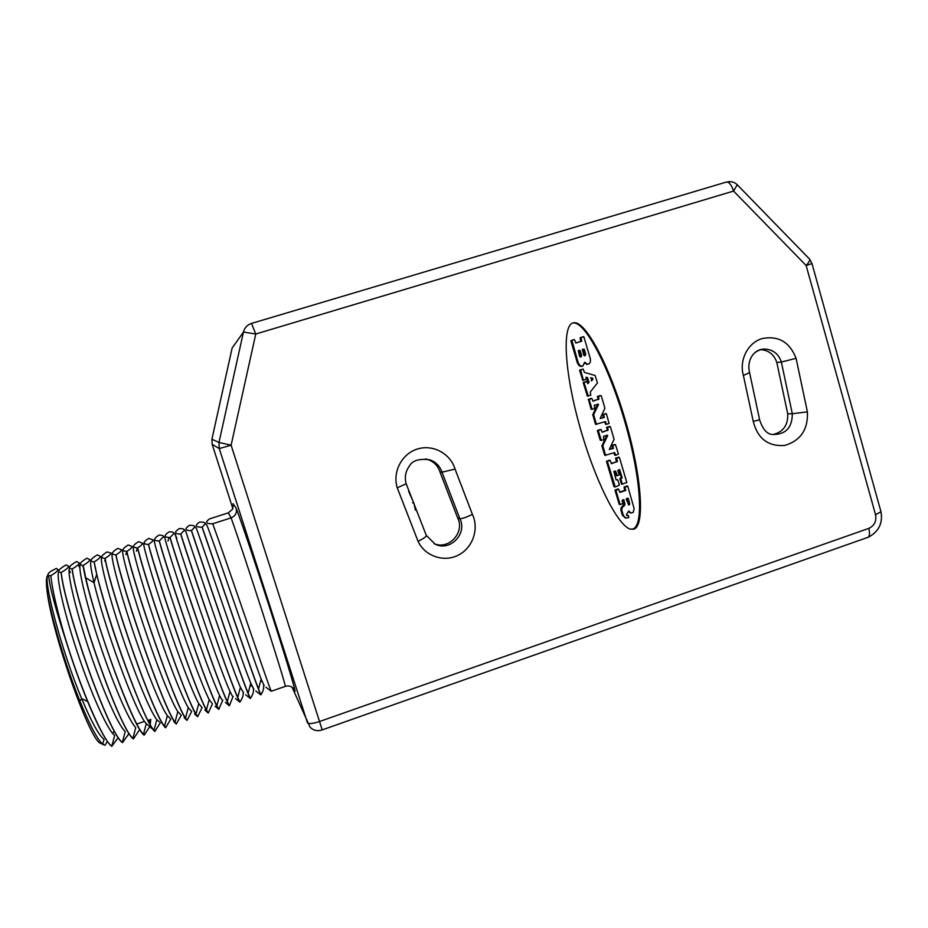 <?xml version="1.0" encoding="UTF-8"?>
<svg xmlns="http://www.w3.org/2000/svg" width="928" height="928" viewBox="0 0 928 928"><rect width="100%" height="100%" fill="white"/><g stroke="black" fill="none" stroke-linecap="round" stroke-linejoin="round"><path stroke-width="1.39" d="M232.858 508.625L212.141 444.292L211.909 439.234L232.128 348.07L236.42 342.003M212.141 444.292L219.252 448.572L218.973 442.447L231.118 445.196L219.252 448.572L307.458 722.831C308.792 724.13 312.875 723.666 319.719 721.45L868.782 528.392C874.443 525.712 876.693 521.153 875.533 514.692L806.154 265.547L733.572 191.075L255.768 334.01L231.118 445.196L322.202 729.895C317.492 731.496 313.432 730.568 310.01 727.111L292.088 687.254M232.128 348.093L243.461 332.05L255.768 334.01L251.511 323.42C247.266 324.846 244.586 327.723 243.461 332.05L218.973 442.447L211.909 439.234M572.936 322.909C561.73 326.03 564.816 373.218 579.582 425.848C594.21 478.477 617.201 525.167 630.182 529.111L633.836 529.204C645.064 525.724 641.677 477.386 626.342 423.736C611.158 370.098 587.262 323.072 574.734 322.7L572.936 322.909M251.592 323.396L726.044 182.166C728.921 181.633 731.426 184.602 733.572 191.075L737.261 184.765M772.908 434.536C783.278 432.03 788.208 425.117 787.71 413.807L776.817 362.5C774.288 354.937 769.277 350.68 761.795 349.728L760.171 349.694M427.878 459.557L429.861 459.847C435.882 461.958 439.93 466.076 441.995 472.19L439.918 471.807C437.877 465.74 433.863 461.657 427.878 459.557L425.349 458.954M439.918 471.807L457.655 517.917C465.183 532.266 448.781 550.234 434.095 543.634M415.408 510.133L413.911 503.208L412.635 502.779M408.645 491.353L413.911 503.208M868.782 528.392C869.884 532.684 869.698 535.642 868.214 537.254L322.074 729.942M875.533 514.692L880.974 511.746L811.988 263.61L809.715 259.237C809.97 260.397 808.787 262.496 806.154 265.547L811.965 263.517M100.955 743.479L100.502 743.258C90.062 741.286 52.026 633.731 47.084 591.171C45.936 581.566 46.249 576.184 48.036 575.035M48.616 575.604C47.247 574.815 48.001 573.376 50.854 571.3L56.376 568.377L57.884 569.548C58.012 570.732 55.657 572.773 50.831 575.662L48.616 575.604C49.718 587.088 55.61 609.139 66.271 641.782C72.918 662.986 80.04 682.904 87.626 701.51L81.687 698.645C60.575 648.405 42.56 577.796 48.082 575.105M102.776 744.198L104.052 739.384C98.774 735.208 91.315 721.624 81.687 698.645L79.866 700.918C89.703 725.046 97.347 739.477 102.776 744.21L104.968 745.277L107.103 741.924M79.866 700.918C65.169 664.726 50.541 614.765 47.084 591.171M66.271 641.782L64.508 635.668C56.643 608.548 52.072 588.538 50.831 575.662M122.647 742.586L122.357 742.33C108.541 733.642 64.879 608.455 61.178 572.518L61.074 572.553C64.798 608.838 109.04 735.278 122.542 742.62L128.505 734.234M61.074 572.553C57.292 571.857 58.267 569.734 64.009 566.184L66.201 564.885L68.533 566.242C68.649 567.449 66.201 569.537 61.178 572.518M70.354 572.472L69.09 569.966M64.508 635.668C79.704 686.314 102.637 740.231 111.778 746.309L117.821 738.073M152.923 729.408L146.288 723.643C135.906 713.864 103.449 623.802 94.053 582.749C90.724 568.597 89.807 561.347 91.338 560.988L89.784 559.619C89.854 560.779 87.661 562.716 83.195 565.43L83.091 565.465C88.067 601.251 131.962 727.39 144.118 735.162L143.457 734.326C131.904 723.886 95.677 623.233 85.736 577.761L83.195 565.43M139.154 730.394L133.458 738.85L132.913 738.34L135.755 727.598C128.47 720.314 111.847 680.99 98.31 639.601C84.715 598.177 77.5 565.535 80.55 564.456M82.163 565.291L83.323 566.834M122.357 742.33L125.21 731.554C117.798 724.965 101.094 686.384 87.499 644.937C73.869 603.467 66.654 569.989 69.751 567.982M114.643 735.475C107.091 729.582 90.26 691.638 76.618 650.122C62.918 608.594 55.726 574.339 58.928 571.532M83.091 565.465C78.799 564.874 79.646 562.716 85.643 559.016L87.012 558.204L89.784 559.619M132.913 738.34C119.48 728.236 76.49 604.348 72.198 568.968L72.094 569.003C68.057 568.365 68.974 566.219 74.832 562.6L76.618 561.544L79.17 562.925C79.263 564.108 76.943 566.126 72.198 568.968M94.053 561.939C89.494 561.394 90.271 559.224 96.396 555.454L97.382 554.874L100.375 556.324C100.433 557.45 98.368 559.306 94.157 561.904L96.732 574.212C107.404 620.728 144.675 724.095 154.872 731.45L160.312 722.773M111.812 746.332L111.696 746.367C106.059 741.542 98.032 726.589 87.626 701.51M113.68 731.983L112.613 733.387M69.066 570.163L70.25 572.506M79.854 567.785L78.242 564.63M72.094 569.003C76.444 605.044 120.524 731.334 133.342 738.885L133.458 738.85M176.39 724.014L175.021 722.181C163.003 706.707 122.508 588.108 116 554.886L115.896 554.921C122.716 589.953 166.112 715.627 176.274 724.049L181.296 715.163M115.896 554.921C110.78 554.468 111.418 552.288 117.786 548.378L121.51 549.736C121.545 550.803 119.712 552.52 116 554.886M105.096 558.389L104.992 558.424C100.154 557.925 100.862 555.756 107.103 551.916L110.954 553.03C111 554.12 109.04 555.907 105.096 558.389C111.07 592.145 152.18 712.112 164.523 726.253L165.694 727.714L170.822 718.968M154.976 731.415L154.002 730.301C141.3 717.483 99.586 596.194 94.157 561.904M144.234 735.127L149.756 726.578M150.301 724.327L149.13 719.792M180.682 714.618L177.805 711.66C171.228 701.858 155.858 662.604 142.668 622.85C129.433 583.051 121.324 552.241 122.832 550.896L121.51 549.736M169.998 718.226L167.318 715.674C160.556 706.463 144.791 666.907 131.486 626.609C118.146 586.264 110.316 555.141 112.334 554.248L110.954 553.03M159.268 721.845L156.809 719.664C149.849 711.045 133.667 671.164 120.257 630.309C106.801 589.419 99.296 558.018 101.836 557.612L100.375 556.324M150.777 719.223L150.22 724.513M173.791 721.601L176.274 724.049M126.765 551.418C121.429 551.035 121.916 548.889 128.215 544.98L132.054 546.453C132.066 547.497 130.338 549.132 126.869 551.383L126.765 551.418C134.212 586.206 177.434 711.73 186.946 720.372L184.173 717.715M104.992 558.424C111.209 593.7 154.756 719.536 165.59 727.749L165.694 727.714M218.857 709.34L216.885 705.732C206.132 685.316 167.84 572.147 159.314 540.954L159.21 540.989C168.467 575.035 211.19 700.106 218.753 709.375L222.732 700.199M159.21 540.989C153.306 540.792 153.213 538.843 158.92 535.131L159.024 535.096C161.994 535.131 163.502 535.642 163.548 536.639L159.314 540.954M148.526 544.423L148.422 544.458C142.715 544.191 142.808 542.184 148.712 538.402L153.074 539.899C153.074 540.885 151.554 542.381 148.526 544.423C156.577 576.126 195.402 690.699 206.445 709.885L208.278 712.994L212.442 703.83M137.715 547.903L137.611 547.938C132.078 547.613 132.379 545.525 138.481 541.685L142.576 543.17C142.576 544.179 140.963 545.757 137.715 547.903C145.267 580.104 184.649 696.058 195.994 714.015L197.676 716.66L202.107 707.6M126.869 551.383C133.91 584.106 173.838 701.382 185.519 718.11L187.05 720.337L191.725 711.382M222.836 700.153C222.372 700.512 221.293 698.946 219.588 695.478C213.742 683.542 199.856 645.702 187.131 608.118C174.371 570.5 165.23 540.885 164.813 537.753L163.548 536.639M212.373 703.772L209.183 699.561C203.162 688.147 188.918 649.936 176.065 611.796C163.177 573.608 154.268 543.692 154.315 541.001L153.074 539.899M201.863 707.391L198.743 703.621C192.548 692.729 177.944 654.17 164.964 615.496C151.972 576.775 143.306 546.546 143.828 544.284L142.576 543.17M191.296 711.01L188.28 707.646C181.9 697.299 166.924 658.404 153.839 619.196C140.731 579.942 132.333 549.411 133.33 547.578L132.054 546.453M229.297 705.732L227.325 701.603C216.874 680.062 179.069 568.226 170.068 537.486L169.963 537.521C179.812 571.335 222.372 696.255 229.297 705.732L225.353 702.38M137.611 547.938C145.661 582.471 188.709 707.844 197.571 716.694L194.532 713.876M148.422 544.458C157.076 578.747 199.961 703.969 208.174 713.029L204.821 710.013M215.099 706.185L218.753 709.375M169.963 537.521C163.873 537.393 163.595 535.502 169.105 531.86L169.209 531.825C172.364 531.825 173.965 532.347 174.012 533.38L170.068 537.486M260.872 694.817L258.518 688.982C248.832 664.065 212.5 556.464 202.165 527.162L202.06 527.197C213.684 560.28 255.745 684.76 260.768 694.852L260.872 694.817C263.169 691.232 264.051 688.216 263.552 685.792M202.06 527.197C195.414 527.255 194.567 525.561 199.497 522.104L199.59 522.081C203.383 521.977 205.285 522.499 205.297 523.659L202.165 527.162M191.493 530.596L191.388 530.63C184.927 530.63 184.266 528.867 189.393 525.352L189.486 525.318C193.059 525.248 194.857 525.782 194.892 526.895L191.493 530.596C201.399 560.373 238.218 669.39 248.136 693.204L250.409 698.436C252.95 694.585 253.912 691.406 253.298 688.878M252.242 686.708L250.432 684.957M180.798 534.041L180.693 534.076C174.418 534.006 173.942 532.185 179.255 528.6L179.359 528.566C182.723 528.542 184.417 529.064 184.463 530.132L180.798 534.041C190.252 564.294 227.569 674.749 237.742 697.427L239.923 702.067C242.394 698.413 243.496 695.362 243.194 692.891M229.402 705.698L232.986 696.603M264.155 685.664L261.128 679.029C250.711 651.607 209.879 530.781 206.758 524.946L206.213 524.471M253.901 689.295L250.769 683.182C239.992 656.676 198.418 532.985 196.272 528.113L195.994 527.87M243.6 692.914L240.398 687.312C229.239 661.792 186.899 535.154 185.786 531.292L184.463 530.132M233.241 696.534C232.882 697.056 231.803 695.35 230.016 691.406C218.428 666.884 175.369 537.347 175.299 534.505L176.749 538.205M294.478 689.864L295.081 691.256C293.747 681.036 249.191 542.474 236.211 508.277C237.127 512.836 235.422 516.026 231.095 517.859L212.698 523.775C224.901 556.626 266.812 680.955 271.208 691.256L265.953 687.254M180.693 534.076C191.133 567.634 233.531 692.416 239.818 702.102L235.55 698.564M191.388 530.63C202.432 563.957 244.656 688.588 250.305 698.471L245.723 694.782M255.85 691.012L260.768 694.852M212.698 523.775C205.877 523.891 204.833 522.255 209.566 518.88L228.288 512.871L232.58 509.228L233.241 504.472M295.081 691.256L293.283 688.251C290.986 686.082 288.353 685.444 285.395 686.349L271.208 691.256M630.356 529.169L632.896 528.983C644.113 525.515 640.726 477.27 625.426 423.748C610.276 370.202 586.415 323.28 573.91 322.909L572.762 322.967M582.726 336.841L580.07 338.012L580.754 341.434L575.743 343M573.527 339.718L570.871 340.889L577.448 363.138L579.269 365.829L581.601 366.421M584.605 363.173L587.54 364.298M582.285 369.205L579.594 370.388L582.877 380.329M585.87 377.464L586.879 377.916L588.178 382.301L587.54 383.31M585.939 381.478L583.225 382.661L587.378 396.105L590.753 395.27L590.278 392.045L597.458 382.893L595.126 375.492L584.478 372.43L583.155 369.1L580.626 369.866L583.306 380.028L586.09 379.482L586.218 377.232L587.505 377.603L589.025 382.208L587.842 383.67L586.786 381.396L584.06 382.58L588.224 396.047L587.378 396.105M592.806 401.058L598.931 398.97L593.004 401.186L591.82 398.39L589.083 399.574L592.134 409.294L594.662 408.517L594.326 405.153L598.548 404.364L593.63 414.642L596.356 424.177L605.288 421.614L606.576 424.293L609.104 423.516L606.344 413.633L603.815 414.41L604.093 417.577L600.254 418.25L604.928 408.262L601.228 395.676L598.456 396.221L598.931 398.97M590.823 398.46L589.292 399.168M591.287 409.329L592.134 409.294L591.043 409.097L588.445 399.226M595.73 424.409L596.6 424.409L595.498 424.177L592.772 414.665L597.667 404.074M605.694 424.293L606.576 424.293L605.462 424.073L604.778 421.788M605.311 413.668L603.815 414.41M600.254 418.551L603.223 417.588L602.945 414.433M599.964 395.514L598.456 396.221M598.073 399.017L597.586 396.279M601.959 432.088L608.095 430.047L602.179 432.274L601.019 429.502L598.282 430.685L601.309 440.371L603.838 439.582L603.502 436.23L607.712 435.429L602.806 445.695L605.52 455.196L614.591 452.586L615.856 455.254L618.431 454.07L615.484 444.628L612.956 445.417L613.234 448.572L609.406 449.256L614.069 439.28L610.38 426.741L607.62 427.309L608.095 430.047M601.251 440.348L600.207 440.116L597.412 430.673L600.184 429.502M605.682 455.381L604.65 455.126L601.912 445.892L606.842 435.139M613.918 452.76L614.58 454.975L615.473 455.045M615.635 455.23L614.58 454.975M609.383 449.488L612.341 448.514L612.062 445.37L614.649 444.605M607.214 430.035L606.738 427.298L609.29 426.532M611.216 463.443L617.364 461.448L611.448 463.698L610.125 460.288L607.388 461.483L615.241 486.956L619.382 485.228L617.828 479.985L616.076 479.892L613.895 471.412L615.658 471.157L617.34 475.739L619.138 474.8L617.851 470.438L619.602 469.568L622.166 477.734L620.774 478.871L622.305 484.068L626.829 482.548L619.44 457.492L616.691 458.072L617.364 461.448M614.974 486.922L613.953 486.62L606.506 461.402L609.302 460.242M616.053 479.822L616.807 479.695M614.777 471.111L616.053 475.426L616.958 475.53M617.085 475.704L616.053 475.426M618.93 469.742L621.261 477.618L622.166 477.734M622.433 484.242L621.389 483.94L619.869 478.755L621.261 477.618M616.459 461.378L615.589 458.409L618.384 457.237M628.592 511.653L630.599 512.871M626.887 486.017L624.068 487.165L624.695 490.39L619.672 492.072M617.851 489.044L615.02 490.193L619.173 504.24L620.171 504.565M622.99 499.74L624.057 504.507L621.505 507.14L620.774 509.669L622.502 515.516L625.808 517.998M627.502 515.388L626.771 515.481M590.359 362.222L590.394 358.939L583.898 336.887L581.114 337.421L581.589 341.26L575.975 343.024L574.409 339.544L571.892 340.309L578.272 363.01L580.104 365.713L582.796 366.189L584.64 362.222L587.459 364.228L588.746 364.054L590.359 362.222M584.837 363.405L585.672 363.277M577.448 363.138L578.272 363.01M578.237 350.668L580.128 350.424L581.67 355.656L580.951 357.06L579.571 356.317L578.237 350.668M582.343 349.38L584.234 349.125L585.777 354.357L585.046 355.772L583.689 355.018L582.343 349.38M580.36 357.083L580.835 355.795L579.153 350.378M580.835 355.795L581.67 355.656M584.466 355.784L584.942 354.496L583.248 349.09M584.942 354.496L585.777 354.357M591.878 380.793L590.916 377.673L593.015 379.134L591.438 380.828M590.568 377.905L592.574 378.137M591.298 380.538L592.157 379.227L591.716 378.241M630.147 512.384L631.133 512.975L633.279 512.302L634.126 508.579L627.722 486.098L624.985 487.293L625.611 490.518L619.916 492.374L618.651 489.137L615.914 490.332L620.078 504.414L622.816 503.823L622.12 500.366L623.871 499.774L624.973 504.67L622.41 507.303L621.679 509.843L623.407 515.701L625.901 518.021L628.743 517.627L628.511 515.724L626.852 515.562L626.458 514.588L628.732 510.968L630.147 512.384L629.219 512.21M628.604 511.595L629.462 511.757M622.502 515.516L623.407 515.701M620.774 509.669L621.679 509.843M620.844 508.324L621.748 508.498M621.505 507.14L622.41 507.303M622.212 506.56L623.129 506.734M622.874 506.096L623.778 506.259M623.442 505.656L624.358 505.83M628.233 498.313L629.683 503.916L628.778 504.948L626.133 499.02L627.56 498.197M627.351 498.266L628.65 502.698L629.578 502.86M628.65 502.698L628.36 504.728M628.755 503.753L629.683 503.916M628.662 504.287L629.59 504.449M628.407 504.693L629.323 504.855M236.211 508.277L233.021 503.626M807.395 411.87C808.195 429.536 800.609 440.73 784.612 445.475C768.013 446.565 757.561 438.515 753.234 421.324L743.386 375.446C738.966 360.354 747.666 343.035 761.853 338.627C778.267 335.356 789.682 341.922 796.085 358.336L807.395 411.87L792.315 413.726C792.292 427.576 785.796 434.513 772.815 434.524C767.247 434.42 762.851 429.536 759.638 419.874L759.603 419.607M455.045 469.081L472.422 514.402C479.335 528.995 472.688 548.077 458.165 555.222C443.735 562.588 424.908 556.15 418.064 541.36L397.265 487.838C392.266 472.155 401.673 453.931 417.229 449.082C432.703 444.013 450.393 453.432 455.045 469.081L441.995 472.19L459.859 518.659C467.712 533.588 449.929 551.951 435.093 544.133L426.184 535.27M727.633 181.842C731.566 181.192 734.86 182.259 737.528 185.055L809.32 258.842M880.765 510.98L880.974 511.746C882.98 523.276 878.723 531.779 868.214 537.254L866.555 537.834M96.732 574.212L94.053 582.749L85.736 577.761M285.395 686.349C283.133 675.329 242.985 550.71 231.095 517.859L228.288 512.871M754.464 353.092C757.932 350.216 761.853 348.905 766.226 349.16C773.766 350.123 778.801 354.415 781.353 362.036L776.817 362.5M743.386 375.446L749.546 372.604M796.085 358.336L781.353 362.036L792.315 413.726L787.71 413.807M753.234 421.324L759.638 419.874L749.65 372.94C746.332 360.505 753.884 347.896 766.226 349.16L761.795 349.728M397.265 487.838L406.197 483.743M472.422 514.402C466.088 517.418 461.9 518.845 459.859 518.659L457.655 517.917M418.064 541.36C422.89 538.913 425.674 537.068 426.439 535.804L406.325 484.138C404.353 477.653 405.385 471.61 409.422 466.007C412.392 460.474 419.201 458.42 429.861 459.847M579.269 365.829L580.104 365.713M570.871 340.889L571.683 340.715M571.08 340.483L571.892 340.309M573.469 339.729L574.293 339.555M580.754 341.434L581.589 341.26M580.963 341.028L581.798 340.854M580.07 338.012L580.905 337.827M580.278 337.606L581.114 337.421M582.668 336.852L583.503 336.678M579.292 350.575L580.128 350.424M583.399 349.276L584.234 349.125M587.122 395.873L587.969 395.815M583.225 382.661L584.06 382.58M583.422 382.255L584.269 382.174M585.812 381.501L586.658 381.408M588.12 382.603L588.967 382.51M588.178 382.301L589.025 382.208M586.879 377.916L587.726 377.824M586.67 377.696L587.505 377.603M582.854 380.329L583.573 380.248M582.471 380.109L583.306 380.028M579.594 370.388L580.418 370.272M579.791 369.982L580.626 369.866M582.192 369.216L583.028 369.112M591.936 378.45L592.783 378.357M592.157 379.227L593.015 379.134M592.099 379.54L592.957 379.448M597.864 399.423L598.734 399.376M597.377 396.685L598.247 396.627M603.223 417.588L604.093 417.577M603.432 417.182L604.302 417.171M602.736 414.839L603.606 414.816M605.462 424.073L606.344 424.073M604.801 421.834L605.682 421.834M595.498 424.177L596.356 424.177M592.748 414.909L593.607 414.886M592.772 414.665L593.63 414.642M597.69 404.411L598.548 404.364M591.043 409.097L591.89 409.074M588.236 399.632L589.083 399.574M607.016 430.43L607.898 430.453M606.529 427.704L607.411 427.715M606.738 427.298L607.62 427.309M609.104 426.532L609.998 426.532M612.341 448.514L613.234 448.572M612.55 448.108L613.443 448.166M611.865 445.776L612.758 445.823M612.062 445.37L612.956 445.417M614.429 444.593L615.334 444.64M613.965 452.748L614.812 452.806M604.65 455.126L605.52 455.196M601.912 445.892L602.782 445.939M601.936 445.649L602.806 445.695M606.831 435.406L607.712 435.429M600.207 440.116L601.077 440.15M597.412 430.673L598.282 430.685M597.62 430.267L598.49 430.279M616.262 461.773L617.155 461.854M615.589 458.409L616.482 458.478M615.786 458.003L616.691 458.072M618.152 457.214L619.057 457.284M621.389 483.94L622.305 484.068M619.869 478.755L620.774 478.871M620.066 478.349L620.971 478.465M621.052 478.024L621.957 478.14M619.046 469.696L619.823 469.777M614.893 471.076L615.658 471.157M616.552 479.66L617.445 479.776M613.953 486.62L614.846 486.748M606.506 461.402L607.388 461.483M606.703 460.996L607.585 461.077M609.07 460.218L609.963 460.288M629.625 512.5L630.553 512.685M626.864 515.446L627.78 515.632M627.212 515.33L628.128 515.516M624.057 504.507L624.973 504.67M623.964 503.034L624.869 503.196M623.198 499.67L623.871 499.774M619.173 504.24L620.078 504.414M615.02 490.193L615.914 490.332M615.218 489.798L616.111 489.926M617.584 488.998L618.477 489.137M624.695 490.39L625.611 490.518M624.904 489.984L625.82 490.112M624.068 487.165L624.985 487.293M624.277 486.759L625.194 486.887M626.632 485.97L627.548 486.098M261.882 681.024L260.478 681.512M251.36 684.644L250.293 685.003M240.816 688.263L240.085 688.518M144.571 721.358L136.903 723.991M100.502 743.258L103.669 744.824M68.533 566.242L69.635 567.205M111.778 746.298L114.631 735.475M57.884 569.56L58.928 570.476M80.365 563.992L79.17 562.936M109.226 743.838L110.734 745.207M175.021 722.181L177.805 711.66M164.523 726.253L167.318 715.685M154.002 730.301L156.809 719.664M143.457 734.326L146.288 723.631M126.718 551.418L125.883 554.584M104.702 561.057L105.166 559.294M216.885 705.732L219.588 695.478M206.445 709.897L209.171 699.561M195.994 714.015L198.743 703.621M185.507 718.11L188.28 707.646M168.003 541.024L168.942 537.474M136.451 551.186L137.309 547.914M258.518 688.982L261.128 679.029M205.297 523.659L206.747 524.946M248.136 693.216L250.769 683.182M194.892 526.895L196.272 528.113M237.742 697.427L240.398 687.312M227.325 701.603L230.016 691.406M174.012 533.38L175.288 534.505M574.734 322.7L573.91 322.909M587.459 364.228L586.624 364.344M581.543 366.351L580.708 366.467M583.561 380.248L582.726 380.341M609.255 426.52L610.032 426.52M614.591 444.593L615.392 444.628M614.8 455.196L615.693 455.254M604.87 455.346L605.752 455.416M600.439 440.336L601.309 440.371M618.315 457.214L619.127 457.272M621.609 484.149L622.514 484.277M616.273 475.635L617.166 475.751M616.714 479.648L617.538 479.753M614.174 486.829L615.067 486.956M609.232 460.207L610.032 460.276M628.256 515.504L627.386 515.33M625.901 518.021L624.985 517.836M620.275 504.623L619.37 504.461M618.582 489.126L617.758 488.998M627.653 486.086L626.806 485.97M631.133 512.975L630.216 512.801"/></g></svg>
